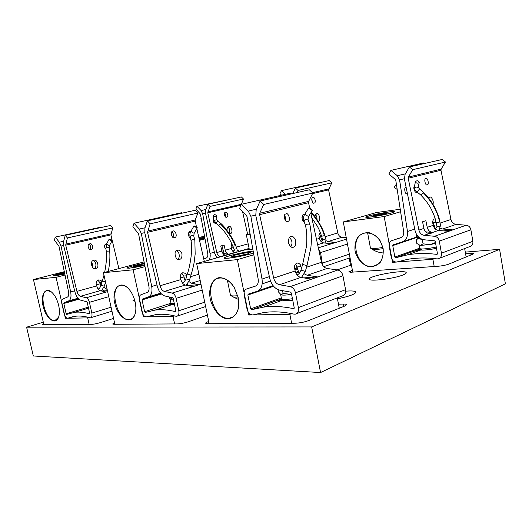 <?xml version="1.0" encoding="UTF-8"?>
<svg xmlns="http://www.w3.org/2000/svg" width="532" height="532" viewBox="0 0 532 532"><rect width="100%" height="100%" fill="white"/><g stroke="black" fill="none" stroke-linecap="round" stroke-linejoin="round"><path stroke-width="0.8" d="M320.563 372.54L33.317 355.988L26.6 327.187L311.659 326.927L320.563 372.54L505.4 283.829L499.588 249.322L311.659 326.927M43.298 322.199L26.6 327.187M352.397 270.256L348.739 271.925L351.413 272.198L437.743 266.286C442.139 265.9 445.823 265.182 448.782 264.131L473.773 253.757C473.606 253.385 472.303 253.285 469.862 253.471L465.58 253.811M351.02 262.961L350.136 263.027M337.155 269.923L351.399 264.963M43.637 323.662L42.208 324.52L42.999 324.7L90.985 324.42C93.625 324.294 96.851 323.662 100.661 322.525L113.575 318.422M114.553 322.824L112.638 324.001L113.861 324.287L177.216 323.915C180.647 323.762 184.398 323.03 188.474 321.72L207.42 315.117M208.743 321.454L208.504 321.541C206.576 322.239 205.625 322.811 205.658 323.263L207.686 323.735L295.087 323.23C299.769 323.044 304.251 322.179 308.54 320.623L344.55 306.119L346.538 304.683C346.379 304.204 345.255 303.991 343.147 304.045L338.492 304.184M337.461 298.818C349.058 296.437 355.196 294.216 355.875 292.148C355.363 290.997 351.971 290.672 345.707 291.17M402.997 274.964C405.238 274.073 406.322 273.335 406.242 272.743C406.202 269.112 368.051 275.795 369.474 279.14C368.929 281.8 393.866 278.755 402.997 274.964M349.857 261.551L350.741 261.478M465.287 252.121L499.588 249.322M466.158 257.129L464.669 248.544M434.192 266.532L432.895 259.257L434.611 258.599M432.895 259.257L392.543 262.349L394.398 261.671M392.543 262.349L384.171 216.557L400.616 211.729M371.469 216.93C380.427 215.786 395.369 212.408 394.551 211.723C394.671 210.346 364.992 215.972 365.703 217.176L371.469 216.93M400.237 209.249L376.39 212.541L343.293 221.944L352.743 272.105M384.171 216.557L343.293 221.944M383.113 248.391L380.287 240.963C377.108 236.654 373.304 233.874 368.869 232.617C364.467 232.491 360.756 234.04 357.717 237.259C355.423 241.249 354.538 245.844 355.07 251.031C356.925 258.718 362.305 264.856 368.842 266.645C373.218 266.958 377.002 265.554 380.187 262.436C382.641 258.446 383.619 253.764 383.113 248.391M383.013 248.331C380.161 237.997 374.442 232.863 365.836 232.93C347.888 234.652 355.981 270.01 373.378 266.16C380.832 263.978 384.044 258.033 383.013 248.331M368.869 215.965L366.083 217.123C365.63 218.506 394.977 212.973 394.172 211.816C394.631 210.765 376.058 213.831 368.869 215.965M379.21 215.207L386.658 213.565L387.442 212.827L373.59 215.327L372.666 216.085L379.21 215.207M373.703 215.945L373.59 215.327M381.118 214.788L380.919 213.711M367.619 232.836L370.452 248.098C371.289 248.796 375.419 248.597 382.841 247.5M339.263 308.247L337.288 297.887M291.622 323.25L289.854 314.292L291.589 313.621M289.854 314.292L248.63 315.024L250.472 314.352M248.63 315.024L237.365 259.623L253.824 254.788M253.159 251.057C243.383 252.028 223.367 256.79 224.005 258.027C224.085 258.412 225.575 258.459 228.494 258.173C236.82 257.169 245.166 255.486 253.531 253.146M252.813 249.122L244.314 250.06L196.66 263.593L209.222 323.729M237.365 259.623L196.66 263.593M238.23 297.674L234.193 287.353C229.731 280.657 223.753 277.079 218.399 277.784C211.503 279.679 208.125 289.375 210.433 299.882C212.853 308.028 216.963 313.907 222.768 317.518C230.296 321.015 237.405 316.221 238.715 306.266L238.23 297.674M232.371 284.706C228.454 279.985 224.324 277.757 219.995 278.03C202.147 278.968 212.401 321.368 229.611 318.103C234.705 317.112 237.744 313.049 238.728 305.913L238.841 304.065M253.166 251.111C245.611 252.022 237.817 253.565 229.791 255.732C226.206 256.77 224.431 257.515 224.464 257.973C224.092 259.363 244.461 255.958 253.518 253.086M238.289 255.965L247.659 253.87L250.273 252.494L243.696 253.192L234.512 255.24L231.726 256.637L238.289 255.965M234.738 256.324L234.512 255.24M244.002 254.688L243.696 253.192M227.344 280.078L230.476 295.267C230.935 295.958 233.368 296.111 237.764 295.726M174.602 323.935L172.993 316.374L174.469 315.875M172.993 316.374L143.381 316.899L144.837 316.427M143.381 316.899L133.14 269.804L145.01 266.579M144.352 263.247C134.051 265.375 128.199 266.991 126.802 268.095L129.482 268.181L144.777 265.402M133.14 269.804L103.454 272.703L144.086 261.897M103.454 272.703L114.872 324.281M135.175 302.103C133.924 296.69 131.737 292.248 128.604 288.776C119.873 279.194 111.135 289.268 114.859 303.639C118.131 318.05 131.091 325.651 134.869 314.764C136.086 311.22 136.192 306.997 135.175 302.103M127.574 287.752C125.406 285.917 123.304 285.079 121.269 285.245C108.269 285.77 117.04 321.853 129.549 319.513C131.996 319.147 133.811 317.418 134.982 314.326L135.314 313.295M144.358 263.274L133.233 265.814C129.243 266.891 127.228 267.629 127.195 268.035C128.771 268.48 134.629 267.589 144.77 265.368M144.451 263.752L136.724 265.448L133.319 266.751L144.664 264.823M136.924 266.386L136.724 265.448M132.741 300.028L134.776 300.474M89.157 324.434L87.687 317.897L88.93 317.511M87.687 317.897L65.389 318.289L66.56 317.937M65.389 318.289L56.059 277.332L65.017 275.017M64.472 272.417C57.795 273.98 54.204 275.044 53.692 275.616L64.818 274.053M56.059 277.332L33.456 279.539L64.319 271.686M33.456 279.539L43.877 324.693M58.666 305.395C57.27 299.702 55.009 295.353 51.883 292.367C45.313 286.269 40.206 295.021 43.178 306.525C45.878 318.063 54.869 325.252 58.201 318.169C59.644 314.964 59.803 310.701 58.666 305.395M51.305 291.875L47.601 290.625C37.699 290.918 45.439 322.352 54.936 320.557L58.606 317.192M64.478 272.437L54.038 275.549C54.663 275.855 58.254 275.35 64.811 274.027M64.558 272.823L59.458 274.346L64.724 273.621M63.288 273.94L63.109 273.135M350.555 265.255L349.198 258.08M297.614 269.631L294.921 269.837M250.153 234.213L246.336 234.718L250.06 233.728M246.336 234.718L249.315 249.508M199.493 240.344L205.026 238.915M204.9 238.236L199.294 239.486L204.906 238.256M204.7 237.159L199.008 238.236L204.707 237.179M204.527 236.221L198.835 237.472M199.227 239.174L204.807 237.711M204.787 237.605L199.081 238.549M201.349 238.715L201.222 238.09M424.297 239.792C419.555 238.948 416.483 235.895 415.08 230.649L404.413 179.051L405.098 174.363L409.387 166.955L412.706 169.681L408.383 177.083L408.21 178.253L418.91 230.083C419.715 233.096 421.477 234.831 424.19 235.304L434.504 236.281C437.025 236.727 438.627 238.343 439.312 241.136L441.44 253.219C441.74 256.231 440.629 258.1 438.115 258.831L436.785 258.865C426.484 257.528 416.702 257.701 407.446 259.383L396.759 262.01C393.979 262.13 392.144 260.58 391.246 257.368L389.158 245.964C388.832 243.304 389.697 241.528 391.745 240.65L400.616 237.771C402.95 236.793 403.974 234.792 403.695 231.772L395.801 180.388L395.243 179.364L388.865 173.997L390.907 170.373L397.318 175.74L399.572 179.883L407.472 231.493C407.951 236.807 406.142 240.311 402.039 242.007L393.148 244.84L392.769 245.618L394.857 257.069L395.655 257.747L407.386 254.875C416.669 253.259 426.458 253.092 436.745 254.376L437.424 253.551L435.296 241.521L434.597 240.816L424.297 239.792M429.191 233.595C426.484 233.136 424.729 231.407 423.931 228.421L422.561 221.778L425.879 220.714L427.236 227.33C428.027 230.303 429.776 232.018 432.483 232.471L424.19 235.304M440.449 228.268L442.657 228.999L452.865 229.877L448.682 231.334L438.448 230.436C435.755 229.99 434.012 228.295 433.228 225.349L432.842 223.46C432.35 221.678 432.802 220.168 434.192 218.938L435.216 219.044M420.765 249.794L414.774 251.084L420.107 249.428M435.209 228.414L432.782 221.099M412.706 169.681L445.47 162.027L442.238 159.46L409.387 166.955M445.47 162.027L441.148 169.11L440.968 170.22L450.963 219.483C451.728 222.349 453.437 223.985 456.104 224.404L466.225 225.216C468.699 225.608 470.255 227.131 470.893 229.784L472.868 241.269C473.134 244.128 472.024 245.924 469.557 246.655L439.465 258.306M416.922 191.899L416.549 192.112C415.465 193.715 412.546 187.703 414.521 186.074M428.652 198.07L429.73 197.179C430.734 195.869 434.258 200.504 432.962 204.235M425.926 178.606C427.635 177.05 429.484 184.983 427.263 184.744C425.667 186.552 423.512 178.526 425.833 178.639L425.926 178.606M424.742 163.45L424.017 162.865L390.907 170.373M407.386 193.429L407.013 193.595C405.138 195.277 403.595 186.971 405.943 187.184L406.089 187.144M466.225 225.216L452.865 229.877L443.502 230.881M428.865 233.555L429.923 233.654L433.161 232.544L425.746 231.872M416.243 233.907L416.317 236.78L418.531 236.993M396.38 184.172L394.059 187.164L397.191 189.452M419.123 182.662L419.289 182.27C418.238 180.488 416.955 180.288 415.439 181.678C416.13 183.261 417.354 183.587 419.123 182.662M439.645 221.186L439.499 221.771C438.361 222.822 437.151 222.888 435.874 221.984L436.805 225.96C437.743 226.918 438.94 226.832 440.403 225.688L439.026 230.482M325.877 240.624L327.951 241.548L335.772 242.432L331.423 243.776L323.589 242.878C321.514 242.459 320.131 240.963 319.439 238.396L319.08 236.747C318.635 235.297 319.08 233.987 320.41 232.823M322.186 240.89L319.446 233.701M316.959 219.364C317.092 217.249 316.54 215.679 315.296 214.655M312.364 202.16L311.785 198.961M292.78 193.555L295.42 188.049L298.026 190.463L297.002 192.591M298.026 190.463L331.782 182.848L329.208 180.554L295.42 188.049M331.782 182.848L328.563 189.884L337.8 232.936C338.478 235.443 339.848 236.893 341.916 237.285L346.272 237.751M314.671 216.278L316.447 213.811C318.848 211.756 321.494 221.272 318.309 221.392M312.949 197.638C314.731 196.228 316.454 203.131 314.186 202.978C312.517 204.601 310.475 197.625 312.849 197.665L312.949 197.638M318.628 249.195L320.537 252.574L322.578 265.102M297.262 268.022L294.648 268.58M281.534 195.197L279.985 193.734L281.435 190.636L285.365 194.326M315.669 183.56L315.237 183.161L281.435 190.636M346.525 239.101L335.772 242.432L327.466 243.323M325.604 238.063L324.473 234.685L324.281 235.35C323.37 236.208 322.399 236.314 321.348 235.656L322.505 239.081C323.23 239.792 324.201 239.673 325.411 238.722L325.604 238.063C326.216 240.025 325.93 241.648 324.753 242.931L324.68 243.004M216.943 257.834L214.536 252.906L205.525 213.285L205.698 209.734L207.899 204.241L210.02 206.409L207.766 212.787L216.797 252.54C217.435 254.861 218.579 256.225 220.221 256.63L220.847 256.723M225.322 255.187C223.673 254.781 222.536 253.432 221.904 251.124L220.74 246.01L224.112 245.099L225.269 250.193C225.894 252.487 227.038 253.831 228.68 254.23L220.221 256.63M235.43 252.58L234.805 252.494C233.156 252.102 232.018 250.765 231.393 248.491L231.061 247.034L231.852 243.875M203.776 259.051L206.197 258.1C207.553 257.388 208.072 255.872 207.753 253.551L200.404 214.057L195.896 208.976L196.946 206.27L201.089 210.552L202.652 213.778L210.007 253.405C210.473 256.198 210.1 258.432 208.89 260.121M224.125 253.578L221.897 245.698M234.313 250.133L233.508 247.865M214.243 222.928L214.642 221.937M229.033 233.156C230.343 230.901 229.964 228.906 227.889 227.171M225.289 216.757C225.894 215.427 225.668 214.203 224.604 213.086M210.02 206.409L243.483 199.015L241.375 196.946L207.899 204.241M243.483 199.015L241.096 205.026M242.552 211.583L247.653 234.366M216.464 219.29L216.77 219.916M215.872 223.127L215.666 223.207C213.764 223.307 213.046 221.891 213.498 218.971M226.978 230.376C227.038 228.055 227.616 226.832 228.713 226.698L228.787 226.679C231.433 224.803 233.548 233.741 230.349 233.448L229.226 233.428M225.555 212.354C227.337 211.078 228.946 217.182 226.705 217.083C225.029 218.552 223.114 212.388 225.455 212.381L225.555 212.354M237.179 250.14L239.759 251.35M230.609 199.294L196.946 206.27M225.089 255.141L229.079 254.303L222.868 253.398M201.143 218.04L200.763 218.985L201.415 219.483M215.999 216.198L216.265 215.566C215.194 214.316 214.223 214.369 213.339 215.733C213.871 216.757 214.755 216.916 215.999 216.198M235.483 245.132L235.25 245.837L232.803 246.196L234.067 249.202L236.494 248.803L236.727 248.118C237.352 249.98 237.299 251.363 236.554 252.261M216.265 215.566L216.172 219.709C214.928 220.428 214.044 220.268 213.512 219.244L216.012 223.227L218.758 225.535L220.8 223.46C225.016 226.552 234.971 241.462 235.49 245.152L236.727 248.118M298.306 271.865L295.719 272.703L298.073 271.207M296.823 272.284L295.692 272.65M304.324 273.88L307.163 275.277L317.877 276.959L337.787 270.017L327.107 268.467C324.287 267.815 322.412 265.754 321.468 262.289L310.768 212.953M299.07 273.574L297.022 266.938L295.446 264.025M241.408 204.301L239.553 208.591L246.389 215.393L247.014 216.657L258.173 279.134C258.632 282.785 257.707 285.119 255.38 286.143L246.509 289.009C244.487 289.92 243.716 291.982 244.208 295.194L247.008 308.979C248.112 312.882 250.073 314.864 252.886 314.931L263.639 312.57C273.016 311.227 283.091 311.739 293.863 314.106L295.247 314.166C297.814 313.468 298.864 311.287 298.386 307.622L295.473 292.826C294.602 289.395 292.846 287.327 290.199 286.615L279.453 284.74C276.62 283.995 274.698 281.774 273.694 278.083L259.616 214.682L259.722 213.272L263.732 204.468L260.148 201.003L256.185 209.801L255.759 215.46L269.791 278.515C271.533 284.946 274.878 288.829 279.825 290.173L290.558 292.115L291.323 293.019L294.223 307.735L293.571 308.68C282.805 306.379 272.723 305.873 263.32 307.157L251.516 309.75L250.665 308.886L247.852 295.021L248.191 294.123L257.089 291.323C261.179 289.568 262.828 285.478 262.023 279.041L250.845 216.231L248.291 211.104L241.408 204.301L290.512 193.156L291.297 193.894M282.093 299.735L277.99 300.52L281.661 299.197M302.429 220.108L301.957 217.329M270.535 281.036L267.849 281.9L270.529 281.009M296.617 313.634L342.335 295.925C344.909 295.207 345.986 293.125 345.574 289.681L342.934 275.769C342.129 272.55 340.413 270.628 337.787 270.017M290.199 286.615L317.877 276.959L303.725 277.884M311.606 279.147L300.879 277.425C298.053 276.72 296.144 274.572 295.174 270.981L294.668 268.687C294.01 266.519 294.735 264.623 296.843 262.994C299.297 263.194 300.673 264.397 300.972 266.618L301.411 268.613M304.331 222.07C301.411 221.625 301.518 214.19 303.612 214.615L304.59 214.536M293.351 247.227C291.755 247.998 290.159 246.642 288.563 243.157C288.311 239.134 289.082 236.946 290.864 236.587C292.434 235.723 294.063 237.039 295.739 240.517C296.025 244.627 295.253 246.855 293.425 247.2L293.351 247.227M287.692 221.438C285.225 223.493 282.558 214.077 285.844 214.004C288.158 211.523 291.363 221.166 287.865 221.385L287.692 221.438M309.777 208.371L308.54 202.685L308.673 201.355L312.843 193.003L309.325 189.784L260.148 201.003M263.732 204.468L312.843 193.003M303.041 221.113C303.606 219.383 303.333 217.721 302.229 216.132M290.811 246.728C292.726 243.629 292.307 240.55 289.554 237.498M285.325 220.501C285.93 218.738 285.644 217.063 284.48 215.46M268.168 281.88L270.808 281.714M295.732 272.743L298.319 271.905M311.705 210.187L308.593 208.032C309.923 208.311 311.193 209.069 312.41 210.3L311.705 210.187M301.458 277.518L305.321 271.4L300.966 270.13L302.642 264.371L306.977 265.707L310.907 247.493C311.38 241.535 312.018 236.673 309.93 224.737L309.365 224.178C307.277 223.879 306.006 224.378 305.548 225.674L304.171 221.751C304.138 219.949 305.268 219.078 307.556 219.137L308.048 219.53L308.507 216.61M103.906 287.28L106.074 289.022L107.118 289.262M102.563 291.237L103.627 290.938L102.629 289.641M100.834 285.87L100.036 282.751L97.861 280.211M55.222 237.092L54.437 240.145L58.972 246.223L68.575 291.955C69.034 294.635 68.661 296.337 67.451 297.055L62.749 299.07C61.685 299.722 61.38 301.232 61.832 303.606L64.153 313.813C64.957 316.633 66.121 318.109 67.644 318.242L75.344 316.247C79.853 315.709 84.674 316.221 89.815 317.77L90.453 317.837C91.85 317.411 92.315 315.828 91.837 313.082L89.429 302.336C88.764 299.842 87.714 298.326 86.257 297.78L80.405 296.304C78.842 295.726 77.679 294.09 76.927 291.39L65.722 245.166L67.378 237.937L65.243 235.33L63.587 241.541L63.674 245.618L74.846 291.656C76.156 296.364 78.184 299.23 80.917 300.261L86.769 301.77L87.228 302.435L89.635 313.142L89.343 313.82C84.149 312.284 79.268 311.779 74.706 312.304L66.666 314.405L66.161 313.76L63.827 303.513L63.966 302.854L68.675 300.879C70.809 299.629 71.468 296.65 70.663 291.942L61.04 246.03L59.358 242.24L55.222 237.092L100.222 227.304L100.508 227.643M102.377 291.197L103.215 290.452M91.577 262.409C92.581 263.872 92.761 265.395 92.116 266.978M86.257 297.78L107.65 291.642M106.134 292.081L100.209 290.685C98.626 290.133 97.462 288.537 96.731 285.89L96.319 284.201C95.767 282.612 96.485 281.202 98.473 279.965C100.375 279.912 101.552 280.597 102.011 282.02M106.014 249.275C103.953 246.901 103.946 245.112 105.988 243.909M95.66 268.354C92.169 270.715 89.316 260.514 93.645 260.534C97.097 257.967 100.189 268.374 95.727 268.341L95.66 268.354M91.112 249.402C88.791 250.984 86.59 244.095 89.602 243.949C91.79 242.04 94.49 249.102 91.271 249.355L91.112 249.402M118.895 268.594L110.889 234.865L112.764 227.909L110.623 225.442L65.243 235.33M67.378 237.937L112.764 227.909M106.167 244.866L105.296 244.288M94.131 268.354C96.811 268.048 96.478 260.926 93.1 260.753M89.808 249.309C91.251 247.48 90.965 245.811 88.937 244.308M103.627 290.938L107.437 290.691M102.437 291.21L103.487 290.778M111.208 240.743L109.146 239.181C110.35 239.061 111.334 239.566 112.106 240.703L111.208 240.743M101.419 290.971L104.285 286.189L101.04 285.265L102.31 281.022L105.516 282M188.946 281.581L191.427 283.19L199.221 284.7L200.956 284.161M187.703 285.544L188.095 285.425L187.178 284.387M185.083 280.73L183.773 276.028L181.751 273.222M134.037 223.214L132.854 226.778L138.546 233.714L148.927 286.522C149.399 289.614 148.82 291.583 147.178 292.427L140.867 294.795C139.431 295.553 138.952 297.295 139.431 300.028L141.978 311.759C142.902 315.03 144.378 316.72 146.4 316.839L155.703 314.625C161.974 313.82 168.691 314.352 175.839 316.227L176.744 316.294C178.599 315.762 179.284 313.927 178.799 310.781L176.152 298.332C175.4 295.446 174.07 293.691 172.162 293.079L164.421 291.423C162.366 290.771 160.91 288.889 160.046 285.77L147.544 232.298L150.117 223.832L147.417 220.853L144.897 228.142L144.804 232.883L157.259 286.103C158.762 291.536 161.309 294.834 164.9 295.998L172.627 297.707L173.206 298.465L175.846 310.861L175.42 311.652C168.225 309.817 161.462 309.285 155.138 310.07L145.269 312.424L144.624 311.685L142.064 299.902L142.277 299.144L148.608 296.829C151.494 295.366 152.524 291.915 151.7 286.475L141.293 233.428L139.258 229.073L134.037 223.214L181.525 212.714L181.977 213.192M171.517 304.105L169.848 304.51L171.397 303.991M187.623 284.926L186.426 285.292L187.623 284.926M172.162 293.079L199.221 284.7L188.095 285.425M193.063 286.608L185.276 285.066C183.208 284.447 181.751 282.612 180.913 279.566L180.461 277.618C179.863 275.789 180.594 274.166 182.669 272.763C185.056 272.903 186.373 273.913 186.626 275.802L186.692 276.088M190.383 237.691C187.63 236.886 188.275 231.127 190.084 231.44L190.882 231.34M179.55 259.39C175.899 262.07 172.754 250.293 177.316 250.373C178.858 249.621 180.408 250.712 181.977 253.651C182.183 257.149 181.399 259.051 179.623 259.37L179.55 259.39M174.496 237.538C172.075 239.333 169.655 231.373 172.833 231.247C175.114 229.093 178.06 237.245 174.669 237.491L174.496 237.538M204.315 261.425L196.813 228.614M196.388 226.772L195.158 220.029L197.904 213.053L195.217 210.26L147.417 220.853M150.117 223.832L197.904 213.053M190.137 233.196L189.113 232.125M177.628 259.27C180.135 258.572 179.69 251.383 176.478 250.791M172.8 237.245C173.971 235.33 173.665 233.548 171.883 231.905M186.486 285.092L187.463 284.74M196.461 227.749L193.987 225.934C195.264 225.954 196.368 226.566 197.299 227.776L196.461 227.749M186.293 285.265L189.558 279.925L185.874 278.841L187.317 273.953L190.988 275.084C192.637 270.017 194.08 263.141 194.14 262.429L195.164 254.09L194.858 240.318L194.18 239.693C192.484 239.433 191.447 239.792 191.081 240.763L190.243 237.319C189.585 235.317 189.818 233.289 190.941 231.227L190.975 231.181M278.017 289.627L278.482 291.968L281.202 294.854C282.891 295.32 286.342 295.167 291.563 294.396L283.11 293.458L281.202 294.854L280.81 294.668M282.558 290.665L283.11 293.458M168.897 296.883L170.34 299.762L173.525 299.955M170.646 297.268L170.932 298.625L170.34 299.762M173.385 299.283L170.932 298.625M417.008 238.728L416.19 239.806L416.849 243.476L420.24 245.445L430.322 244.501L423.053 243.856L420.24 245.445L418.864 245.013M416.19 239.806L418.943 238.176L422.381 240.112L423.053 243.856M435.475 242.532L430.322 244.501L435.642 243.476M422.381 240.112L423.139 239.593M418.664 237.119L417.68 237.804L419.994 238.183M208.963 323.729L208.504 321.541M343.619 306.498L343.147 304.045M470.215 255.5L469.862 253.471M350.468 272.238L350.236 271.027M370.784 248.318L372.021 249.149C372.772 249.787 376.457 249.628 383.067 248.663M231.081 295.659L232.371 296.497C232.743 297.075 234.652 297.248 238.083 297.016M133.146 300.321L135.015 301.398M423.931 228.421L418.91 230.083M438.448 230.436L432.483 232.471M433.228 225.349L427.236 227.33M448.682 231.334L434.504 236.281M401.328 237.465L391.745 240.65M414.767 229.112L407.472 231.493M417.161 236.86L402.298 241.92M433.354 223.034L432.795 223.214M418.165 236.959L392.769 245.618M419.535 248.205L394.857 257.069M395.655 257.747L419.781 249.043L395.728 257.727M437.271 254.176L436.745 254.376M441.148 169.11L408.383 177.083M440.968 170.22L408.21 178.253M450.963 219.483L440.084 223.081M456.104 224.404L442.657 228.999M470.893 229.784L439.312 241.136M472.868 241.269L441.44 253.219M405.411 173.818L397.318 175.74M404.353 178.719L399.572 179.883M435.927 222.21L433.254 222.522M416.27 251.649L416.124 250.811M419.662 250.007L419.582 249.561M414.461 186.346L414.441 186.446C414.162 188.707 415.086 190.596 417.221 192.112L419.449 188.96L423.645 192.411C426.89 195.457 430.361 200.012 434.046 206.083C437.676 213.432 439.545 218.479 439.651 221.212M417.228 192.112L420.799 195.051L423.645 192.411M415.439 181.678L414.441 186.446C415.126 188.029 416.343 188.355 418.099 187.424L419.269 182.37M423.412 192.91C432.223 202.034 437.583 211.656 439.499 221.771M323.589 242.878L317.651 244.687M319.439 238.396L316.48 239.274M331.423 243.776L318.336 247.832M320.703 236.58L319.14 237.039M328.67 188.92L312.503 192.69M328.563 189.884L312.523 193.641M337.8 232.936L325.145 236.7M341.916 237.285L327.951 241.548M347.456 244.042L320.537 252.574M349.358 254.143L322.552 263.047M321.368 235.703L320.537 235.802M321.76 241.016L321.002 241.462M310.907 212.733C317.544 220.068 322 227.603 324.281 235.35M221.904 251.124L216.797 252.54M234.805 252.494L228.68 254.23M231.393 248.491L225.269 250.193M222.842 249.86L221.684 250.18M214.376 252.201L210.007 253.405M233.149 247.008L231.181 247.553M241.182 204.335L207.806 211.902M241.016 205.206L207.766 212.787M248.171 243.829L236.308 247.127M249.096 248.437L239.134 251.264M205.798 209.502L201.089 210.552M205.492 213.133L202.652 213.778M233.987 250.758L233.029 251.55M216.012 223.227L217.661 220.833L220.8 223.46M220.381 223.912C227.363 230.895 232.318 238.203 235.25 245.837M307.163 275.277L327.107 268.467M306.538 267.224L321.468 262.289M293.571 308.68L294.103 308.474M251.583 309.737L281.541 298.931L251.516 309.75M250.665 308.886L281.315 297.873M247.852 295.021L273.581 286.249M258.645 290.572L273.096 285.657M294.608 268.387L297.162 267.556M262.023 279.041L269.372 276.64M250.845 216.231L255.673 215.054M248.291 211.104L256.471 209.162M262.183 283.875L270.555 281.089M246.509 289.009L256.085 285.817M262.196 283.782L267.849 281.9M298.386 307.622L345.574 289.681M295.473 292.826L342.934 275.769M279.453 284.74L300.879 277.425M273.694 278.083L295.174 270.981M259.616 214.682L308.54 202.685M259.722 213.272L308.673 201.355M297.022 266.938L300.972 266.618M279.267 301.371L279.067 300.354M312.384 210.346L308.533 216.564L304.756 214.256M308.101 219.636L309.93 224.737M297.042 274.958C298.765 274.339 300.075 272.73 300.966 270.13L300.966 270.143M106.074 289.022L107.012 288.756M105.07 283.576L105.815 283.37M66.161 313.76L88.292 307.177M63.827 303.513L78.975 299.177M63.966 302.854L78.47 298.711M68.675 300.879L78.018 298.219M96.465 284.806L100.275 283.749M70.663 291.942L74.646 290.838M61.04 246.03L63.634 245.438M59.358 242.24L63.66 241.275M67.95 318.163L73.15 316.593M91.837 313.082L111.095 307.217M89.429 302.336L108.761 296.676M80.405 296.304L100.209 290.685M76.927 291.39L96.731 285.89M65.722 245.166L110.889 234.865M65.702 244.148L110.889 233.894M100.036 282.751L101.831 282.612M112.079 240.75L109.612 245.285L108.708 245.338L106.679 243.723M108.302 271.413C109.659 264.484 110.144 257.947 109.758 251.796L109.113 247.959L108.388 247.333C106.826 247.214 106.001 247.726 105.908 248.883L106.653 243.769L109.146 239.181M109.758 251.796L109.033 251.157C107.597 250.938 106.733 251.21 106.42 251.969L105.908 248.883M101.04 285.265L101.04 285.258C100.076 287.699 99.198 288.896 98.413 288.849L98.719 288.816M98.081 288.982L98.413 288.849L98.008 288.876M191.427 283.19L200.198 280.517M190.509 276.713L198.882 274.226M175.42 311.652L175.753 311.546M144.624 311.685L170.991 303.233L174.31 303.626M142.064 299.902L161.435 293.963M142.277 299.144L160.93 293.438M187.098 285.425L187.863 285.192M148.608 296.829L160.671 293.139M180.541 277.963L183.986 276.946M151.7 286.475L156.987 284.919M141.293 233.428L144.744 232.624M139.258 229.073L145.03 227.749M146.766 316.746L148.927 316.041M178.799 310.781L204.72 302.176M176.152 298.332L202.193 290.08M164.421 291.423L185.276 285.066M160.046 285.77L180.913 279.566M147.544 232.298L195.104 221.152M147.57 231.121L195.158 220.029M183.773 276.028L186.626 275.802M170.619 305.075L170.466 304.364M197.266 227.822L194.247 233.063L193.409 233.056L190.941 231.227L193.987 225.934M193.768 235.935L193.103 235.344C191.234 235.23 190.283 235.889 190.243 237.319M185.874 278.841L185.874 278.841C184.777 281.601 183.64 282.991 182.456 283.011M182.449 282.997L182.802 282.971M280.657 294.562L281.468 298.671C282.086 299.649 285.75 299.669 292.447 298.731M281.468 298.671L282.964 300.228C283.164 300.128 283.004 301.312 292.726 300.148C285.731 301.026 282.758 300.786 283.809 299.403M174.543 304.736L172.833 304.484M418.983 245.092L419.602 248.564C421.371 249.415 426.923 248.91 436.273 247.054M419.602 248.564L421.045 249.88C421.105 250.439 429.125 249.98 436.486 248.258C428.207 250.233 418.032 250.732 422.082 249.009M376.769 264.936L373.378 266.16M372.334 249.355C375.672 251.503 379.336 252.707 383.326 252.973M232.95 316.899L229.611 318.103M238.728 305.913L238.715 306.266M232.95 296.863L238.542 299.483M131.457 318.894L129.549 319.513M134.982 314.326L134.869 314.764M56.126 320.197L54.936 320.557M58.367 317.73L58.201 318.169M421.111 249.894L407.386 254.875M427.269 184.744L426.91 184.797M407.093 193.575L406.701 193.635M416.549 192.105L416.157 192.172M414.96 252.128L414.774 251.084M436.805 225.96C437.311 227.27 436.646 228.108 434.81 228.467L434.77 228.474M418.252 187.118L419.449 188.96M420.799 195.051C424.33 198.868 426.159 200.544 430.621 207.919C433.866 214.363 435.615 219.044 435.868 221.964M439.645 221.199L440.549 225.109M350.049 257.794L323.782 266.658M314.193 202.978L313.827 203.038M322.505 239.081C322.951 240.471 322.625 241.122 321.534 241.036L320.716 241.129M311.22 212.228C316.56 217.096 324.314 231.387 324.473 234.698M311.878 218.073L317.105 225.781C319.16 229.518 320.577 232.81 321.348 235.643M226.705 217.083L226.346 217.142M230.349 233.448L229.831 233.521M215.666 223.207L215.267 223.267M234.067 249.202C234.432 250.525 234.326 251.051 233.748 250.778L232.477 250.918M216.431 219.104L217.661 220.833M213.512 219.244L213.339 215.733M218.758 225.535C224.93 231.467 229.611 238.349 232.803 246.183M263.32 307.157L282.705 300.121M287.087 221.492L287.865 221.385M292.321 247.32L293.425 247.2M278.229 301.744L277.99 300.52M304.118 221.651C303.067 219.251 303.273 216.803 304.73 214.296L308.593 208.032M305.328 271.393L306.977 265.707M302.642 264.371L306.479 246.303C307.157 238.881 306.811 231.274 305.548 225.674M74.706 312.304L88.518 308.181M90.899 317.697L111.973 311.187M90.56 249.455L91.271 249.355M94.703 268.447L95.727 268.341M109.113 247.959L109.585 245.332M104.285 286.189L105.522 282.046M102.31 281.022L103.999 275.17M104.658 272.384C106.38 263.127 106.965 256.324 106.42 251.969M155.138 310.07L172.335 304.517M177.482 316.041L205.631 306.545M173.911 237.598L174.669 237.491M178.546 259.483L179.623 259.37M170.014 305.268L169.848 304.51M194.858 240.318L193.748 235.889L194.22 233.116M189.558 279.918L190.988 275.091M187.317 273.953C188.714 270.336 189.971 264.57 191.088 256.663C191.693 250.18 191.686 244.88 191.081 240.763M174.549 304.756L172.315 304.51L170.998 303.24L170.233 299.676M417.68 237.804L416.483 239.453"/></g></svg>
